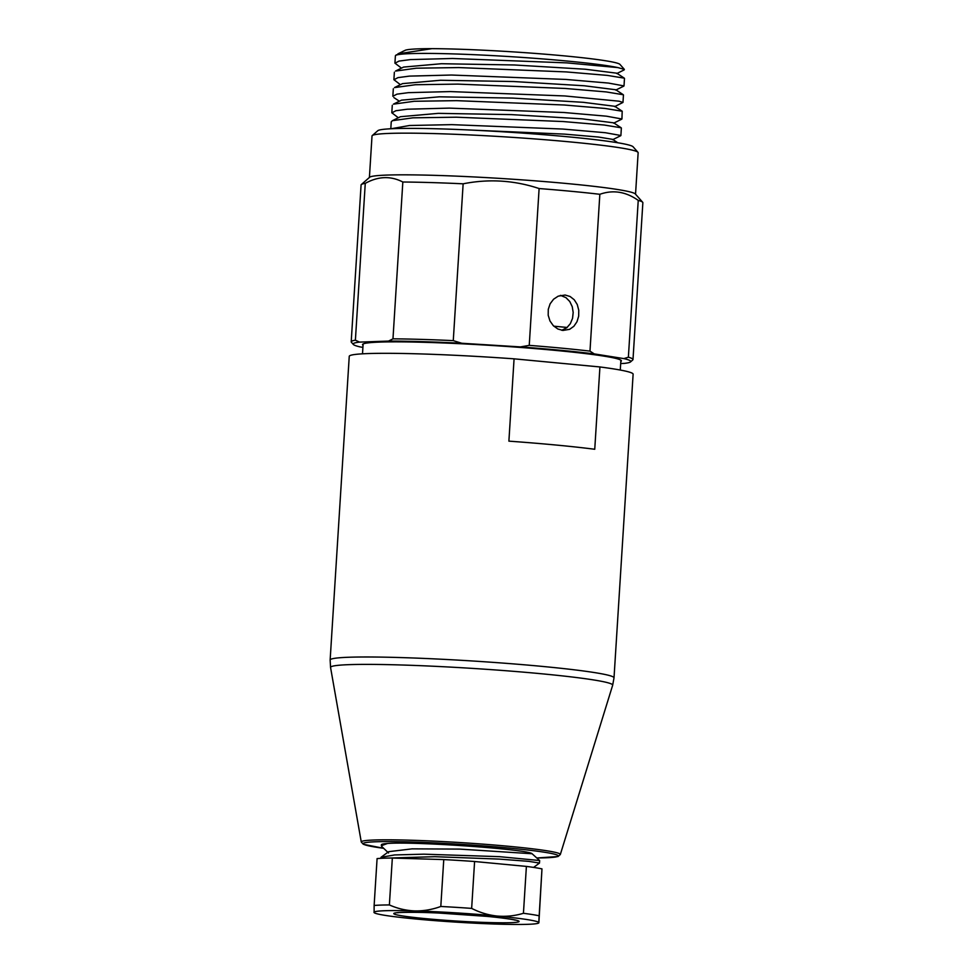 <?xml version="1.0" encoding="UTF-8"?>
<svg xmlns="http://www.w3.org/2000/svg" width="973" height="973" viewBox="0 0 973 973"><rect width="100%" height="100%" fill="white"/><g stroke="black" fill="none" stroke-linecap="round" stroke-linejoin="round"><path stroke-width="1.46" d="M560.266 295.439A127.572 7.139 3.6 0 1 561.336 295.549M362.905 347.361L360.083 346.911A139.078 7.772 3.6 0 1 353.357 344.466L351.399 342.265A141.17 7.893 3.6 0 1 351.204 341.803L361.08 184.979A141.17 7.893 3.6 0 1 361.324 184.554L369.631 177.256A133.325 7.456 3.6 0 1 568.268 183.666A133.325 7.456 3.6 0 1 635.345 193.98L642.667 202.262A141.17 7.893 3.6 0 1 642.861 202.712L632.997 359.536A141.17 7.893 3.6 0 1 632.742 359.961L630.528 361.907A139.078 7.772 3.6 0 1 624.386 363.391L620.689 363.525M369.412 177.451L372.014 135.977A133.325 7.456 3.6 0 1 372.258 135.575A133.325 7.456 3.6 0 1 570.896 141.985A133.325 7.456 3.6 0 1 637.96 152.299A133.325 7.456 3.6 0 1 638.142 152.725L635.539 194.199M372.258 135.575L377.792 130.71A128.095 7.164 3.6 0 1 568.646 136.865A128.095 7.164 3.6 0 1 633.082 146.777L637.96 152.299M361.324 184.554A141.17 7.893 3.6 0 1 365.264 183.362L355.388 340.185L359.548 342.107L388.555 341.073A139.078 7.772 3.6 0 1 461.81 343.262L453.272 340.635A141.17 7.893 3.6 0 0 392.97 338.835L388.555 341.073M642.667 202.262A141.17 7.893 3.6 0 0 638.239 200.389C625.858 191.657 613.063 189.626 599.842 194.296A141.17 7.893 3.6 0 0 571.65 191.34A141.17 7.893 3.6 0 0 539.115 188.543C514.206 180.273 488.884 178.691 463.136 183.812A141.17 7.893 3.6 0 0 402.834 182.012C390.732 175.76 378.205 176.21 365.264 183.362M353.357 344.466A139.078 7.772 3.6 0 1 359.548 342.107M351.204 341.803A141.17 7.893 3.6 0 1 355.388 340.185M589.979 351.119L594.223 353.892A139.078 7.772 -176.4 0 0 520.433 346.911L529.239 345.366A141.17 7.893 3.6 0 1 589.979 351.119L599.842 194.296M594.223 353.892L623.851 358.599A139.078 7.772 3.6 0 1 630.528 361.907M623.851 358.599L628.376 357.213A141.17 7.893 3.6 0 1 632.997 359.536M402.834 182.012L392.97 338.835M463.136 183.812L453.272 340.635M638.239 200.389L628.376 357.213M539.115 188.543L529.239 345.366M565.131 295.026L570.093 296.497L574.265 299.781L577.257 304.537L578.765 310.241L578.667 316.189L576.989 321.722L573.888 326.271L569.631 329.324L562.905 330.455L557.821 328.983L553.333 325.712L549.976 320.968L548.2 315.276L548.273 309.329L550.134 303.783L553.576 299.222L558.186 296.169L565.131 295.026M520.433 346.911L461.81 343.262M620.823 361.518A129.664 7.249 -176.4 0 0 621.382 360.898A129.664 7.249 -176.4 0 0 555.972 350.45A129.664 7.249 3.6 0 0 362.552 344.612A129.664 7.249 3.6 0 0 363.038 345.293M561.774 330.297L566.809 327.731L570.348 323.656L572.55 318.341L573.182 312.442L572.233 306.641L569.777 301.521L565.97 297.653L560.521 295.378M397.933 53.868L431.976 48.65A109.803 6.142 3.6 0 1 549.076 54.524A109.803 6.142 3.6 0 1 619.959 64.4L624.362 69.399M402.591 51.533L405.571 50.122M397.848 53.868L405.705 50.097C409.171 49.136 417.928 48.662 431.988 48.65M624.24 78.156L607.237 75.383L566.286 71.917L458.769 67.575L416.347 68.195L395.585 71.065M623.207 94.722L606.24 91.924L565.252 88.458L457.796 84.104L415.374 84.736L394.576 87.594M616.627 73.17L585.138 69.217L514.474 64.984L441.438 63.719L403.613 67.076L395.524 71.053M615.52 89.723L584.299 85.77L513.659 81.537L440.538 80.26L402.713 83.605M400.402 84.675L393.968 79.725L397.969 77.633L409.426 76.113L451.436 75.03L565.812 79.433L608.466 83.07L623.936 85.904M621.929 118.986L622.197 111.238L605.133 108.453L564.206 104.999L456.665 100.657L414.243 101.277L393.506 104.147M398.322 117.757L391.888 112.819L395.877 110.727L407.346 109.207L449.356 108.112L563.732 112.491L606.386 116.176L621.856 118.974M392.934 96.254L396.923 94.162L408.392 92.654L450.39 91.584L564.778 95.95L619.083 101.204L622.975 102.433L614.681 106.629M391.17 128.752L409.499 125.505L451.788 124.641L562.698 129.044L605.352 132.717L620.823 135.502M621.127 127.779L604.124 125.018L563.172 121.54L456.313 117.198L412.917 117.83L392.387 120.688L391.243 121.844L390.805 128.777M401.448 68.134L395.014 63.184L399.003 61.092L410.472 59.584L452.469 58.489L566.858 62.88L618.001 67.611A115.033 6.434 3.6 0 0 566.979 61.031A115.033 6.434 3.6 0 0 395.597 55.51A115.033 6.434 3.6 0 0 395.391 55.85L394.929 63.184M614.693 106.288L583.216 102.311L512.54 98.078L439.322 96.813L401.521 100.158M621.188 127.791L613.683 122.829L582.146 118.852L511.482 114.619L438.288 113.355L400.475 116.699L392.387 120.688M617.782 142.763L612.637 139.37L598.529 137.047L564.449 134.116L468.329 129.944M624.289 69.387L618.001 67.611M381.392 845.707L387.473 843.482A79.47 4.439 -176.4 0 0 381.38 844.807L381.319 845.719M387.473 843.482C413.634 841.244 528.448 849.295 532.097 853.747L539.601 860.521L499.404 856.666L423.887 854.172L394.576 854.939L381.088 857.298M614.012 677.865L633.119 374.191A142.216 7.954 -176.4 0 0 599.927 366.955L594.746 449.271A142.216 7.954 -176.4 0 0 556.203 445.05A142.216 7.954 -176.4 0 0 508.891 441.146L514.072 358.83A142.216 7.954 3.6 0 0 349.246 356.325L330.139 660.01A142.216 7.954 3.6 0 1 542.277 666.408A142.216 7.954 3.6 0 1 614.012 677.865L612.662 685.247A141.34 7.906 3.6 0 0 541.389 673.754A141.34 7.906 3.6 0 0 400.098 664.948A141.34 7.906 3.6 0 0 330.565 667.49L330.139 660.01M599.927 366.955L514.072 358.83M567.137 327.475A129.141 7.225 -176.4 0 0 557.225 326.502A129.141 7.225 3.6 0 0 553.819 326.174M498.103 924.131A82.608 4.622 -176.4 0 0 538.738 922.963A82.608 4.622 -176.4 0 0 538.884 922.659A82.608 4.622 -176.4 0 0 497.215 916.055A82.608 4.622 -176.4 0 0 414.766 910.91A82.608 4.622 -176.4 0 0 373.985 912.382A82.608 4.622 -176.4 0 0 374.106 912.601A82.608 4.622 -176.4 0 0 415.653 918.986A82.608 4.622 -176.4 0 0 498.103 924.131M538.884 922.659L541.973 868.877L538.738 922.963M539.03 915.775A87.838 4.914 -176.4 0 0 523.438 913.294C514.839 915.885 506.106 916.797 497.215 916.055C488.337 915.119 479.823 912.565 471.65 908.393A87.838 4.914 -176.4 0 0 440.805 906.471C432.267 909.597 423.596 911.081 414.766 910.91C405.96 910.558 397.495 908.563 389.382 904.939A87.838 4.914 -176.4 0 0 374.131 905.486L374.106 912.601M541.973 868.877A87.838 4.914 -176.4 0 0 526.393 866.408L474.593 861.506A87.838 4.914 -176.4 0 0 443.761 859.585L392.338 858.052A87.838 4.914 -176.4 0 0 377.086 858.6L374.131 905.486M387.303 858.101L434.882 856.69L499.258 859.098L528.74 861.348L539.419 863.051M388.799 851.655L412.09 848.857L459.767 849.101L532.097 853.747M526.393 866.408L523.438 913.294M474.593 861.506L471.65 908.393M392.338 858.052L389.382 904.939M443.761 859.585L440.805 906.471M560.314 854.537A99.733 5.57 3.6 0 0 510.022 846.425A99.733 5.57 3.6 0 0 410.338 840.21A99.733 5.57 3.6 0 0 361.275 842.01L363.318 844.272L383.69 848.322A97.689 5.461 3.6 0 1 387.011 841.584A97.689 5.461 3.6 0 1 508.928 848.055A97.689 5.461 3.6 0 1 536.926 857.979L558.028 856.52L560.314 854.537L612.662 685.247M425.469 918.634A62.746 3.503 3.6 0 1 402.019 912.37A62.746 3.503 3.6 0 1 487.412 916.408A62.746 3.503 3.6 0 1 510.861 922.672A62.746 3.503 3.6 0 1 425.469 918.634M624.301 78.168L616.773 73.194M623.267 94.709L615.751 89.735M394.479 87.594L402.579 83.593M624.484 78.399L624.009 85.904M623.45 94.94L622.975 102.433M621.358 128.022L620.896 135.527M393.323 88.762L392.849 96.266M394.369 72.221L393.895 79.725M392.277 105.303L391.815 112.807M399.368 101.216L393.846 97.555M613.635 123.17L621.711 119.193M612.601 139.723L620.677 135.733M614.729 106.288L622.246 111.25M401.508 100.158L393.445 104.135M623.802 86.111L615.727 90.1M624.131 69.91L616.76 73.559M396.425 54.78L395.597 55.51M361.275 842.01L330.565 667.49M620.896 360.217L620.275 370.044M363.124 343.992L362.503 353.831M397.921 912.783L397.908 912.783C396.145 912.333 419.132 911.92 439.76 913.1L487.084 916.396C508.83 918.463 515.617 920.13 515.106 920.154L515.094 920.154M381.015 857.298L388.701 851.643M533.581 867.405L539.456 863.1M388.592 852.993L381.684 846.425M539.492 863.027L539.65 860.594"/></g></svg>
